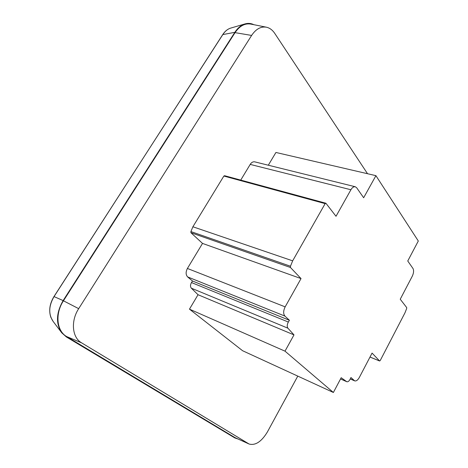 <?xml version="1.0" encoding="UTF-8"?>
<svg xmlns="http://www.w3.org/2000/svg" width="468" height="468" viewBox="0 0 468 468"><rect width="100%" height="100%" fill="white"/><g stroke="black" fill="none" stroke-linecap="round" stroke-linejoin="round"><path stroke-width="0.7" d="M237.756 438.914L234.848 437.949L66.415 336.978L61.788 332.865C55.669 323.645 56.113 312.887 63.127 300.591L234.837 32.339C237.779 27.846 241.236 25.02 245.214 23.856C248.221 23.049 251.105 23.324 253.872 24.699M297.783 376.108L267.421 431.917C261.53 441.669 255.423 445.706 249.105 444.033L235.024 437.633L66.672 336.574C56.64 331.022 54.885 313.677 63.443 300.801L235.053 32.643C239.569 25.997 244.782 23.137 250.696 24.061L266.31 27.179C269.638 27.893 272.446 29.958 274.739 33.374L367.526 173.716M249.105 444.033L81.508 342.792C72.101 337.557 70.569 321.025 78.688 308.658L251.614 35.433C255.885 29.075 260.781 26.325 266.31 27.185M189.47 309.155L242.588 350.725L333.38 392.482L285 351.158L189.47 309.155L198.04 294.729L191.342 288.189C190.189 286.691 190.242 284.819 191.488 282.567L192.512 281.016L187.615 276.91C185.714 274.78 185.644 271.966 187.405 268.462L285.152 306.862L301.029 278.583L290.447 267.485L290.47 266.228L190.897 231.578L190.938 232.725L202.521 243.418L187.405 268.462M190.897 231.578L192.892 226.769L292.652 260.84L325.149 203.627L223.862 176.05L192.892 226.769M224.728 175.822L223.862 176.05M325.149 203.627L325.985 203.34L336.012 216.286L350.912 189.756C352.17 187.569 353.627 186.568 355.282 186.75L254.656 161.834C252.901 161.6 251.415 162.46 250.204 164.408L240.739 180.098M340.552 378.934L346.841 381.742C347.993 381.993 349.099 381.133 350.158 379.162L350.953 377.524L354.697 380.888C356.294 381.245 357.844 380.086 359.354 377.419L372.072 353.088L379.577 360.957L380.209 360.565L404.966 312.84L406.645 308.57L406.721 307.605L400.239 299.227L412.296 276.167C413.735 273.014 413.969 270.463 412.998 268.515L407.757 260.998L418.304 241.002L375.921 175.664L275.927 152.463L268.31 165.216M375.921 175.664L363.654 197.753L356.715 187.808L355.282 186.75M292.652 260.84L290.47 266.228M285 351.158L293.992 334.889L287.908 328.185C286.878 326.623 287.024 324.57 288.346 322.037L289.411 320.276L284.907 316.087C283.187 313.876 283.269 310.799 285.152 306.862M333.38 392.482L341.195 377.711L346.653 381.636M293.992 334.889L198.04 294.729M202.521 243.418L301.029 278.583M289.411 320.276L192.512 281.016M54.019 296.63L222.686 34.661C224.95 31.198 227.688 28.993 230.905 28.039C227.781 28.952 225.096 31.128 222.826 34.573L222.669 34.825M63.127 300.591L54.042 296.595C48.66 305.967 48.344 314.227 53.1 321.376L50.831 317.269C48.66 310.547 49.702 303.65 53.96 296.577L222.826 34.573L234.837 32.339M248.461 443.693L235.024 437.633M81.508 342.792L66.672 336.574M235.053 32.643L251.614 35.433M63.443 300.801L78.688 308.658M379.577 360.957L370.007 357.043M287.908 328.185L191.342 288.189M190.938 232.725L290.447 267.485M288.346 322.037L191.488 282.567M350.912 189.756L250.204 164.408M354.258 380.601L350.304 378.864M284.907 316.087L187.615 276.91M230.888 28.045L245.214 23.856M53.1 321.376L61.788 332.865M379.642 361.003L369.995 357.061M325.763 203.2L224.517 175.693M346.841 381.742L340.54 378.951M354.697 380.888L350.263 378.945"/></g></svg>
